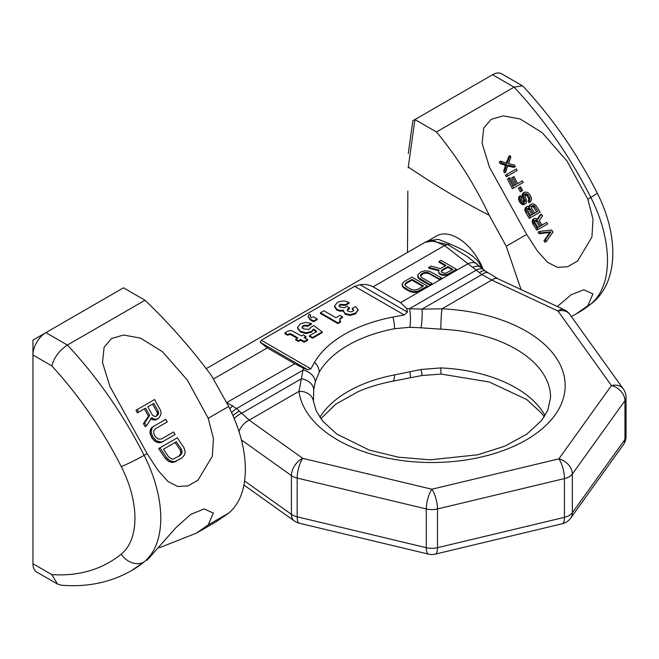 <?xml version="1.0" encoding="UTF-8"?>
<svg xmlns="http://www.w3.org/2000/svg" width="659" height="659" viewBox="0 0 659 659"><rect width="100%" height="100%" fill="white"/><g stroke="black" fill="none" stroke-linecap="round" stroke-linejoin="round"><path stroke-width="0.99" d="M208.211 418.292L213.434 438.507L212.33 456.234L197.98 480.197L187.988 485.897L177.839 486.507L167.954 481.482L157.789 470.081L147.114 453.573L109.88 386.38L102.516 362.516L104.081 347.334L111.528 338.52L123.562 335.027L140.441 338.092L162.468 351.684L187.428 380.194L208.211 418.292L228.673 406.479L211.457 375.589C191.036 348.158 168.885 323.042 145.005 300.249L123.488 287.818L45.858 332.638A18.254 10.544 -60 0 0 32.95 355.003L51.797 365.885C54.112 357.442 59.31 350.506 67.383 345.061L45.858 332.638L32.95 340.093L32.95 563.709L51.797 574.59L57.481 584.047L61.056 585.167C87.004 587.383 110.465 582.548 131.446 570.661L144.107 561.938A286.657 165.5 60 0 1 131.446 570.661M159.412 547.736L196.415 533.156L208.211 524.918L213.343 513.081L204.158 508.946L190.78 514.374L176.431 527.134L147.114 560.199M196.415 533.156L215.954 521.879L228.673 513.114C239.621 503.88 245.189 489.308 245.37 469.397C245.189 449.281 239.621 428.309 228.673 406.479M145.005 300.249L67.383 345.061A286.657 165.5 -120 0 1 144.107 455.311A102.244 59.03 60 0 1 144.107 561.938A18.254 14.844 50.9 0 1 121.256 554.128A83.99 48.494 -120 0 0 121.256 466.547A268.402 154.964 -120 0 0 51.797 365.885M146.397 425.945L145.153 426.661A291.146 168.094 60 0 1 143.415 423.671L148.464 416.183A292.126 168.663 60 0 1 144.395 408.827L145.614 408.127A289.688 167.254 -120 0 0 149.684 415.483L144.659 422.946A288.658 166.653 -120 0 0 146.397 425.945L151.883 417.641L153.605 418.926L155.862 419.338L158.877 418.168L160.788 414.783L161.084 412.328L160.302 409.923A287.513 166.002 60 0 1 154.577 399.527L137.229 409.544A288.658 166.653 -120 0 0 138.629 412.155L145.614 408.127M150.664 418.341L152.386 419.635L154.643 420.047L157.633 418.885M144.395 408.827L137.385 412.872A291.146 168.094 60 0 1 135.976 410.26L137.229 409.544M164.486 420.071L152.394 427.048L150.936 428.465L149.873 432.502L151.265 436.843A291.146 168.094 60 0 0 152.303 438.523L155.598 441.761L159.791 442.766L161.768 442.197L173.861 435.212M155.137 428.894L167.287 421.884A287.513 166.002 60 0 1 165.763 419.33L153.613 426.348L152.163 427.757L151.109 431.793L152.509 436.118A288.658 166.653 -120 0 0 153.547 437.807L156.842 441.044L161.018 442.057L162.987 441.489L175.137 434.47A287.513 166.002 60 0 1 173.539 431.974L161.389 438.985L158.226 439.1L155.417 436.728A289.21 166.974 60 0 1 154.371 435.047L153.539 431.53L155.137 428.894L166.01 422.617M180.648 458.705L173.119 462.478L168.811 461.539L165.327 458.409A291.146 168.094 60 0 1 158.695 448.54L159.948 447.815A288.658 166.653 -120 0 0 166.587 457.684L170.063 460.822L174.363 461.761L181.892 457.989L184.66 454.677L185.204 452.074L183.943 447.659A287.513 166.002 60 0 1 177.304 437.798L159.948 447.815M147.838 406.842L153.835 403.382A288.247 166.422 -120 0 0 158.399 411.595L158.366 414.47L156.191 416.299L154.766 416.546L152.394 415.063A289.532 167.164 60 0 1 147.838 406.842L153.835 403.382M156.15 416.315L157.46 413.852L157.139 412.32A290.751 167.872 60 0 1 152.583 404.107M178.918 456.275L180.854 453.441L180.105 449.883A290.874 167.938 60 0 1 175.105 442.486L176.365 441.761A288.37 166.496 -120 0 0 181.373 449.15L182.106 452.717L180.162 455.558L172.971 459.134L171.406 458.903L168.449 456.613A289.21 166.974 60 0 1 163.448 449.224L175.105 442.486M148.464 416.183L149.684 415.483M137.385 412.872L138.629 412.155M156.051 419.799L157.279 419.091M154.643 420.047L155.862 419.338M152.386 419.635L153.605 418.926M143.415 423.671L144.659 422.946M163.448 449.224L176.365 441.761M157.122 415.186L158.366 414.47M157.46 413.852L158.712 413.127M157.139 412.32L158.399 411.595M161.768 442.197L162.987 441.489M159.791 442.766L161.018 442.057M157.938 442.691L159.173 441.983M155.598 441.761L156.842 441.044M153.918 440.443L155.162 439.726M152.303 438.523L153.547 437.807M151.265 436.843L152.509 436.118M150.277 434.553L151.521 433.836M149.873 432.502L151.109 431.793M150.128 430.072L151.356 429.363M150.936 428.465L152.163 427.757M175.121 461.893L176.357 461.185M173.119 462.478L174.363 461.761M171.233 462.429L172.477 461.712M168.811 461.539L170.063 460.822M167.048 460.27L168.309 459.545M165.327 458.409L166.587 457.684M180.105 449.883L181.373 449.15M180.212 454.957L181.464 454.232M180.854 453.441L182.106 452.717M180.821 451.753L182.082 451.02M57.481 584.047L36.731 572.07A18.254 10.544 -60 0 1 32.95 563.709L32.95 563.709M557.357 306.534L571.056 294.771L583.75 289.787L592.927 293.93L587.803 305.768L575.999 314.005L571.337 316.534M526.698 234.415L537.373 250.922L547.538 262.331L557.423 267.356L567.572 266.747L577.572 261.038L591.914 237.083L593.026 219.356L587.803 199.142L567.004 161.027L542.151 132.607L520.19 118.999L503.254 115.877L491.169 119.328L483.706 128.101L482.091 143.25L489.472 167.229L526.698 234.415L506.244 246.227L521.063 289.565M407.509 252.446L407.847 191.019M587.803 305.768L590.81 304.03A102.244 59.03 -120 0 0 590.81 197.403A18.254 1.384 153.1 0 0 597.153 192.922C576.946 153.3 552.333 117.829 523.32 86.502L522.447 85.81L514.094 87.161L436.464 131.973L414.939 119.551L412.863 120.754L408.267 153.514M436.464 131.973C457 156.702 474.579 184.454 489.192 215.238C463.359 202.082 436.39 186.011 408.283 167.007L414.939 119.551L492.57 74.731A18.254 10.544 -60 0 1 501.697 73.833L522.447 85.81M506.244 246.227L489.192 215.238M428.193 240.815L436.711 235.897A41.995 24.243 60 0 1 483.146 269.251M408.283 167.007L408.135 167.93M546.286 241.556L545.009 242.29A290.578 167.765 60 0 1 543.963 240.79L549.779 232.512L539.161 233.723A290.578 167.765 60 0 1 538.148 232.199L539.416 231.466A288.057 166.315 -120 0 0 540.429 232.989L551.006 231.803L545.24 240.049A288.057 166.315 -120 0 0 546.286 241.556L553.041 232.034A289.639 167.221 60 0 1 551.665 230.016L539.416 231.466M541.377 214.167L537.868 219.356L535.536 218.244L534.021 218.772L533.362 220.551L534.111 223.286A288.057 166.315 -120 0 0 538.074 229.431L547.613 223.928A289.639 167.221 60 0 1 546.616 222.396L542.06 225.024A289.515 167.155 60 0 1 539.26 220.666L542.514 215.979A289.639 167.221 60 0 1 541.377 214.167L540.158 214.875L537.357 218.969M534.021 218.772L532.777 219.488L532.11 221.276L532.851 224.019L534.111 223.286M546.385 224.628L536.813 230.164A290.578 167.765 60 0 1 532.851 224.019M545.388 223.096L540.833 225.732M526.78 206.786L525.536 207.503L524.844 209.307L525.511 212.083L526.772 211.358A288.057 166.315 -120 0 0 530.561 217.61L540.1 212.099A289.639 167.221 60 0 1 536.311 205.855L534.012 204.018L531.854 203.853L530.314 205.097L530.058 207L527.546 206.341L526.368 207.379L526.17 209.949L526.772 211.358M538.881 212.808L529.301 218.335A290.578 167.765 60 0 1 525.511 212.083M530.792 204.471L529.572 205.18L528.732 207.066M520.462 195.674L519.226 196.39L518.501 198.211L519.111 201.028L520.371 200.295A288.057 166.315 -120 0 0 521.121 201.621L522.859 203.425L525.099 203.895L526.5 202.733L526.104 198.746A289.515 167.155 60 0 1 525.207 197.156L525.124 194.034L526.714 193.82L528.411 195.303A289.696 167.254 -120 0 0 529.605 197.42L529.993 198.606L529.292 200.418A289.672 167.246 -120 0 0 530.198 202L531.566 199.809L530.956 196.646A289.639 167.221 60 0 1 529.762 194.52L527.752 192.527L525.099 191.942L523.493 193.573L523.987 197.857A289.309 167.032 -120 0 0 524.885 199.446L525.198 201.374L524.383 202.198L522.2 200.995A288.527 166.579 60 0 1 521.302 199.405L521.351 197.272A288.856 166.776 60 0 1 520.462 195.674L519.753 197.494L520.371 200.295M524.63 204.158L522.949 204.784L519.86 202.354A290.578 167.765 60 0 1 519.111 201.028M524.548 194.372L527.192 196.003L528.411 195.303M530.198 202L528.988 202.7A292.11 168.646 60 0 1 528.073 201.119L528.773 199.315L528.394 198.128A292.135 168.663 60 0 1 527.192 196.003M524.037 192.56L522.809 193.268L522.035 195.822L522.76 198.565L523.987 197.857M523.526 202.692L523.658 200.155A291.764 168.449 60 0 1 522.76 198.565M521.434 191.25L520.396 191.851A291.937 168.547 60 0 1 518.378 188.095L519.597 187.387A289.49 167.139 -120 0 0 521.615 191.143L522.653 190.542A289.614 167.205 60 0 1 520.635 186.794L519.597 187.387M515.173 185.022A291.723 168.432 60 0 1 511.565 177.971L512.801 177.263A289.268 167.007 -120 0 0 516.409 184.314L513.921 185.747A288.527 166.579 60 0 1 509.769 177.6L508.69 178.227A288.057 166.315 -120 0 0 513.682 187.996L523.221 182.485A289.639 167.221 60 0 1 522.373 180.871L517.612 183.614A289.49 167.139 60 0 1 514.012 176.563L512.801 177.263M522.002 183.194L512.422 188.721A290.578 167.765 60 0 1 507.422 178.96L508.69 178.227M515.915 171.241L506.343 176.777A290.578 167.765 60 0 1 505.535 175.129L506.804 174.396A288.057 166.315 -120 0 0 507.611 176.044L517.142 170.533A289.639 167.221 60 0 1 516.343 168.893L506.804 174.396M510.115 155.615L507.109 163.325L500.593 161.117A288.057 166.315 -120 0 0 501.342 162.789L506.697 164.618L504.951 170.549A288.057 166.315 -120 0 0 505.741 172.197L507.883 164.989L515.28 166.694A289.639 167.221 60 0 1 514.49 165.047L508.526 163.564L510.873 157.287A289.639 167.221 60 0 1 510.115 155.615L508.88 156.331L506.227 163.061M505.741 172.197L504.473 172.93A290.578 167.765 60 0 1 503.682 171.282L505.453 165.335L500.066 163.531A290.578 167.765 60 0 1 499.308 161.859L500.593 161.117M507.57 165.944L514.045 167.402L515.28 166.694M536.723 228.105L539.606 226.441A291.764 168.449 60 0 1 536.484 221.564L537.711 220.856A289.309 167.032 -120 0 0 540.841 225.724L537.975 227.38A288.453 166.538 60 0 1 534.844 222.511L534.589 220.905L535.561 219.991L537.711 220.856M534.325 220.699L536.484 221.564M527.043 208.746L529.161 209.628L530.388 208.919A289.309 167.032 -120 0 0 533.37 213.87L530.684 215.427A288.527 166.579 60 0 1 527.702 210.468L527.892 208.252L529.012 207.956L530.388 208.919M529.441 216.144L532.143 214.587A291.764 168.449 60 0 1 529.161 209.628M531.352 206.259L533.592 207.074L534.811 206.366A289.696 167.254 -120 0 0 537.793 211.325L534.589 213.17A289.515 167.155 60 0 1 531.599 208.219L531.928 205.921L533.37 205.443L534.811 206.366M532.143 214.587L536.574 212.025A292.135 168.663 60 0 1 533.592 207.074M543.963 240.79L545.24 240.049M549.779 232.512L551.006 231.803M539.161 233.723L540.429 232.989M536.813 230.164L538.074 229.431M532.217 222.627L533.477 221.894M532.11 221.276L533.362 220.551M532.373 220.073L533.617 219.356M539.606 226.441L540.841 225.724M535.8 220.905L537.027 220.197M535.075 220.625L536.311 219.908M534.993 220.32L535.561 219.991M529.095 205.806L530.314 205.097M529.301 218.335L530.561 217.61M524.918 210.674L526.17 209.949M524.844 209.307L526.096 208.59M525.124 208.096L526.368 207.379M528.493 208.961L529.721 208.252M527.785 208.664L529.012 207.956M531.928 205.921L532.563 205.559M536.574 212.025L537.793 211.325M532.9 206.415L534.12 205.715M532.151 206.143L533.37 205.443M523.963 202.091L525.198 201.374M523.913 201.069L525.141 200.352M523.658 200.155L524.885 199.446M522.225 197.123L523.444 196.415M522.035 195.822L523.262 195.113M522.266 194.281L523.493 193.573M528.073 201.119L529.292 200.418M528.567 200.484L529.787 199.784M528.773 199.315L529.993 198.606M528.394 198.128L529.605 197.42M526.376 195.072L527.595 194.372M525.495 194.529L526.714 193.82M525.124 194.034L525.767 193.664M523.856 204.611L525.099 203.895M522.949 204.784L524.193 204.059M521.607 204.15L522.859 203.425M520.635 203.302L521.895 202.577M519.86 202.354L521.121 201.621M518.551 199.595L519.803 198.87M518.501 198.211L519.753 197.494M518.806 196.983L520.05 196.267M520.396 191.851L521.615 191.143M512.422 188.721L513.682 187.996M506.343 176.777L507.611 176.044M503.682 171.282L504.951 170.549M505.453 165.335L506.697 164.618M500.066 163.531L501.342 162.789M226.663 402.583L294.762 363.735L267.323 347.894L260.239 342.351L261.277 340.225L310.85 368.842L307.646 369.724L303.371 368.101L298.98 391.364L249.16 420.129A14.605 9.267 125.5 0 0 238.995 431.488M226.869 402.987A14.605 7.175 113.5 0 1 227.124 402.781L236.589 408.531L249.16 420.129L302.761 458.343L431.892 489.225L558.857 458.862L611.445 385.564L557.959 311.007L491.762 280.059L481.886 274.556L444.594 245.552L373.101 286.822C369.337 284.787 364.987 284.087 360.061 284.713L354.649 286.319L261.277 340.225M425.129 242.273L429.248 240.444L447.856 244.604A14.605 9.523 -52.5 0 0 444.594 245.552L434.05 240.889L425.129 242.273L206.218 368.661M244.613 480.979L291.41 514.341A14.605 8.435 0 0 0 297.176 516.821L426.299 547.703A14.605 4.564 -76.6 0 0 428.49 554.12A14.605 14.605 0 0 0 435.286 554.12L562.251 523.757A14.605 4.564 -103.4 0 0 564.442 517.34L564.442 478.582A14.605 4.564 76.6 0 0 558.857 458.862A14.605 11.022 35.7 0 1 572.35 474.019L572.35 512.776L624.938 439.479L624.938 400.713A14.605 8.435 0 0 0 626.05 397.484A14.605 14.605 0 0 0 623.315 388.975L569.829 314.425A14.605 14.605 0 0 0 564.145 309.705L497.949 278.757L485.419 271.088L467.701 256.779M435.286 554.12A14.605 4.564 -103.4 0 0 437.477 547.703A14.605 8.435 0 0 1 426.299 547.703L426.299 508.946A14.605 4.564 103.4 0 1 431.892 489.225A14.605 4.564 76.6 0 1 437.477 508.946L437.477 547.703L564.442 517.34A14.605 8.435 0 0 0 572.35 512.776A14.605 11.022 -144.3 0 1 570.719 518.065A14.605 14.605 0 0 1 562.251 523.757M440.83 329.162L421.019 327.803A14.605 2.315 -86.1 0 0 422.007 309.129L441.934 308.832A133.283 76.955 180 0 1 565.134 387.5A133.283 76.955 180 0 1 435.237 462.486A133.283 76.955 180 0 1 298.98 391.364A14.605 11.895 172.5 0 1 313.462 401.389L316.353 411.175L322.803 421.258L336.823 434.05L369.164 450.039L398.448 457.198L430.162 459.825L477.767 454.784L504.918 446.135L526.829 434.141L541.574 420.524L547.802 410.31L550.57 397.484A118.678 68.52 0 0 0 440.83 329.162A14.605 0.898 -87.5 0 1 441.934 308.832L491.762 280.059A14.605 7.504 -64.9 0 1 497.949 278.757M421.019 327.803L409.873 327.268A14.605 3.279 -90 0 0 409.486 308.709L422.007 309.129L481.886 274.556A14.605 5.429 -54.7 0 1 488.006 272.917M545.042 415.59A118.678 68.52 0 0 0 440.83 367.928L421.019 369.468L394.519 374.938A118.678 68.52 0 0 0 347.968 391.528A118.678 68.52 0 0 0 319.87 417.345M409.873 327.268L394.519 328.726A118.678 68.52 0 0 0 347.968 345.308A118.678 68.52 0 0 0 319.244 372.187L315.266 381.891L313.709 389.757L313.462 401.389M409.873 371.808A14.605 1.104 77.8 0 1 410.26 377.796L392.962 381.174A123.628 71.378 0 0 0 358.01 391.693L335.711 404.222L320.842 418.729M421.019 369.468L422.188 375.465L441.299 374.106A14.605 0.898 92.5 0 1 440.83 367.928M428.399 240.733L438.4 239.357L449.66 243.879C451.934 245.239 478.088 254.119 481.482 268.114M479.299 272.719A14.605 5.429 -54.7 0 1 485.419 271.088M373.101 286.822L400.54 302.662L406.685 308.453L409.486 308.709L476.144 270.223A14.605 6.532 -48.6 0 1 483.484 269.547M406.685 308.453L407.476 312.086L404.222 314.936L392.962 317.07A123.628 71.378 0 0 0 314.549 362.343L310.85 368.842M343.553 311.032L339.813 311.147L336.93 310.117L334.492 306.863L334.492 306.056L336.93 309.368L339.813 310.405L343.553 310.29L343.405 311.122L345.201 313.552L350.135 314.681L355.531 313.107L358.175 309.821L355.498 306.526L352.268 308.387L353.776 310.084L352.722 311.361L350.662 311.896L348.454 311.32L347.408 310.216L347.655 309.096L349.459 307.901L346.922 306.435L344.229 307.687L340.258 307.176L339.105 305.694M343.405 311.122L345.201 314.294L350.135 315.422L355.531 313.857L358.175 309.821M358.175 309.837L358.175 310.57M352.268 308.387L352.268 309.137L353.694 310.455M347.408 310.966L347.655 309.845L349.459 308.651L349.459 307.901M339.105 306.468L340.135 305.059L345.53 305.348L349.089 303.288L349.089 302.547L344.855 301.006L340.917 301.188L337.309 302.572L334.492 306.056M339.583 319.772L340.028 318.495L342.4 316.765L340.003 315.373L335.95 317.712L323.898 310.76L320.431 312.761L320.431 313.511L337.886 323.585L340.596 322.02L339.583 319.681M339.583 320.513L340.028 319.244L342.4 317.506L342.4 316.765M310.232 316.649L310.661 315.117L309.26 314.31L308 316.468L310.142 319.063L313.503 321.007L317.185 318.882L313.503 316.757L311.237 317.753L310.175 316.279L310.661 315.117M308 316.468L310.142 319.813L313.503 321.757L317.185 319.631L317.185 318.882M297.489 328.083L300.413 332.037L306.031 333.52L311.435 332.185L313.569 329.805L316.221 331.807M310.546 327.704L309.26 329.327L303.577 329.006L302.028 327.235L303.115 325.694L305.059 325.101L307.778 325.562L311.336 323.511L305.356 322.366L300.282 323.956L297.489 327.63L300.413 331.288L306.031 332.779L311.435 331.444L313.569 329.063L316.781 331.485L309.458 335.719L309.458 336.461L312.523 338.232L322.193 332.647L322.193 331.905L313.766 325.546L310.562 327.482M302.028 327.984L303.115 326.436L305.059 325.843L307.778 326.312L311.336 324.253L311.336 323.511M284.927 332.943L287.563 334.467L290.141 333.643L291.237 334.064L297.95 337.943L295.759 339.204L298.387 340.719L300.57 339.459L304.12 341.502L307.629 339.476L304.079 337.433L305.908 336.378L303.288 334.854L301.46 335.917L291.657 330.62L289.301 330.711L286.813 331.724L284.927 332.943L284.927 333.693L287.563 335.217L290.141 334.393L297.3 338.314M295.759 339.204L295.759 339.945L298.387 341.461L300.57 340.201L304.12 342.252L307.629 340.225L307.629 339.476M304.73 337.803L305.908 337.12L305.908 336.378M445.303 265.832L439.026 262.208L439.026 261.458L445.954 265.462L440.467 268.625L430.961 266.121L428.696 267.422L428.696 268.172L438.82 270.775M428.696 267.422L439.182 270.124L438.556 271.253L438.902 273.32L440.887 274.836L444.487 275.421L448.713 274.506L456.456 270.033L456.456 269.292L440.962 260.346L439.026 261.458M417.748 274.894L417.773 277.142L419.775 279.416L429.989 285.314L431.925 284.194L431.925 283.452L421.711 277.554L420.368 275.66L421.636 273.782L424.553 272.48L427.815 272.505L439.677 278.979L441.612 277.859L429.421 271.195L424.849 270.791L420.953 271.895L417.748 274.894L418.449 277.53L429.989 284.573L431.925 283.452M420.5 276.014L422.93 273.782L426.175 273.048L429.454 273.823L439.677 279.721L441.612 278.609L441.612 277.859M402.254 283.831L402.278 286.088L404.28 288.362L409.223 291.212L413.16 292.365L415.771 292.382L419.659 291.278L427.411 286.805L427.411 286.055L411.916 277.118L404.173 281.591L402.254 283.831L402.954 286.476L409.223 290.471L413.16 291.624L417.715 291.27L427.411 286.055M441.168 271.64L441.794 270.141L447.931 266.598L452.873 269.457L445.443 273.361L441.835 272.398L441.168 271.64L441.794 270.882L447.931 267.348L452.231 269.828M405.005 284.96L406.15 283.477L411.957 280.116L422.847 286.41M294.762 363.735L303.371 368.101M313.709 389.757A14.605 10.519 -172.5 0 0 301.484 378.711L241.606 413.284A14.605 7.15 135.3 0 0 234.225 418.506M239.505 411.167A14.605 7.15 135.3 0 0 232.981 415.582M315.266 381.891A14.605 10.536 -164.6 0 0 303.239 370.045L236.589 408.531A14.605 6.104 128.9 0 0 231.63 412.592M232.792 405.837A14.605 6.005 119.7 0 0 229.802 408.753M472.783 267.282A14.605 8.336 -46.6 0 1 481.449 267.702M449.66 243.879A9.127 5.165 122.5 0 1 447.856 244.604L467.528 256.648M448.713 274.506L448.713 273.757L456.456 269.292M446.769 275.248L446.769 274.498L448.713 273.757M444.487 275.421L444.487 274.679L446.769 274.498M442.197 275.223L442.197 274.474L444.487 274.679M440.887 274.836L440.887 274.086L442.197 274.474M439.569 274.07L439.569 273.328L440.887 274.086M438.902 273.32L438.902 272.571L439.569 273.328M438.556 271.253L438.902 272.571M423.498 286.039L417.682 289.392L414.437 290.125L411.158 289.35L406.216 286.492L404.873 284.606L406.15 282.727L411.957 279.375L423.498 286.039M441.794 270.882L441.794 270.141M447.931 267.348L447.931 266.598M419.775 279.416L419.775 278.666M429.989 285.314L429.989 284.573M418.449 278.279L418.449 277.53M417.773 277.142L417.773 276.401M439.677 279.721L439.677 278.979M429.454 273.823L429.454 273.081M427.815 273.246L427.815 272.505M426.175 273.048L426.175 272.307M424.553 273.23L424.553 272.48M422.93 273.782L422.93 273.04M421.636 274.531L421.636 273.782M420.681 275.462L420.681 274.721M419.659 291.278L419.659 290.528M417.715 292.019L417.715 291.27M415.771 292.382L415.771 291.64M413.16 292.365L413.16 291.624M411.191 291.978L411.191 291.237M409.223 291.212L409.223 290.471M404.28 288.362L404.28 287.612M402.954 287.225L402.954 286.476M402.278 286.088L402.278 285.339M411.957 280.116L411.957 279.375M406.15 283.477L406.15 282.727M405.186 284.408L405.186 283.667M339.105 305.718L340.135 304.318L345.53 304.598L349.089 302.547M347.408 310.216L347.655 309.096L347.655 309.845M320.431 312.761L337.886 322.844L340.596 321.279M309.458 335.719L312.523 337.49L322.193 331.905M345.53 305.348L345.53 304.598M337.886 323.585L337.886 322.844M313.503 321.757L313.503 321.007M307.778 326.312L307.778 325.562M312.523 338.232L312.523 337.49M313.569 329.805L313.569 329.063M304.12 342.252L304.12 341.502M300.57 340.201L300.57 339.459M298.387 341.461L298.387 340.719M287.563 335.217L287.563 334.467M570.719 518.065L623.315 444.767A14.605 11.022 -144.3 0 0 624.938 439.479A14.605 8.435 0 0 0 626.05 436.25L626.05 397.484M243.945 485.04L294.285 520.923A14.605 9.267 -54.5 0 1 291.41 514.341L291.41 475.584A14.605 8.435 0 0 0 297.176 478.063L426.299 508.946A14.605 8.435 0 0 0 437.477 508.946L564.442 478.582A14.605 8.435 0 0 0 572.35 474.019L624.938 400.713A14.605 11.022 35.7 0 0 611.445 385.564A14.605 11.022 -35.7 0 1 623.315 388.975M147.114 453.573L144.107 455.311A18.254 1.384 -26.9 0 1 121.256 466.547M228.673 513.114L208.211 524.918M121.256 554.128A268.402 154.964 60 0 1 51.797 574.59M32.95 340.093L45.85 332.638L32.95 340.093M587.803 199.142L590.81 197.403A286.657 165.5 -120 0 0 514.094 87.161L492.57 74.731M597.153 192.922C617.845 233.344 619.748 280.347 592.4 302.934A18.254 14.844 -129.1 0 1 590.81 304.03A286.657 165.5 60 0 1 578.157 312.761L575.999 314.005M267.323 347.894L213.491 378.974M241.416 439.94L291.41 475.584A14.605 9.267 125.5 0 1 302.761 458.343A14.605 4.564 103.4 0 0 297.176 478.063L297.176 516.821A14.605 4.564 -76.6 0 0 299.367 523.238A14.605 14.605 0 0 1 294.285 520.923M569.829 314.425A14.605 11.022 -35.7 0 0 557.959 311.007A14.605 7.504 -64.9 0 1 564.145 309.705M394.519 374.938A14.605 3.756 79.2 0 1 392.962 381.174M394.519 328.726A14.605 3.756 -100.8 0 0 392.962 317.07M354.649 286.319L404.222 314.936M360.061 284.713L407.476 312.086M400.54 302.662L468.178 263.616A14.605 9.523 -52.5 0 1 477.058 263.946M260.239 342.351L307.646 369.724M319.244 372.187A14.605 11.318 -150.1 0 0 314.549 362.343M340.135 305.059L340.135 304.318M348.702 309.087L348.702 308.338M355.531 313.857L355.531 313.107M350.135 315.422L350.135 314.681M345.201 314.294L345.201 313.552M339.813 311.147L339.813 310.405M336.93 310.117L336.93 309.368M334.492 306.797L334.492 306.188M340.028 319.244L340.028 318.495M310.142 319.813L310.142 319.063M305.059 325.843L305.059 325.101M303.115 326.436L303.115 325.694M311.435 332.185L311.435 331.444M306.031 333.52L306.031 332.779M300.413 332.037L300.413 331.288M291.237 334.813L291.237 334.064M290.141 334.393L290.141 333.643M288.757 334.821L288.757 334.08M32.95 548.807L32.95 552.53M592.4 302.934L578.157 312.761M410.26 377.796L422.188 375.465M544.235 416.867L541.574 413.218L526.829 399.593L489.225 381.981L441.299 374.106M428.49 554.12L299.367 523.238M623.315 444.767A14.605 14.605 0 0 0 626.05 436.25"/></g></svg>
